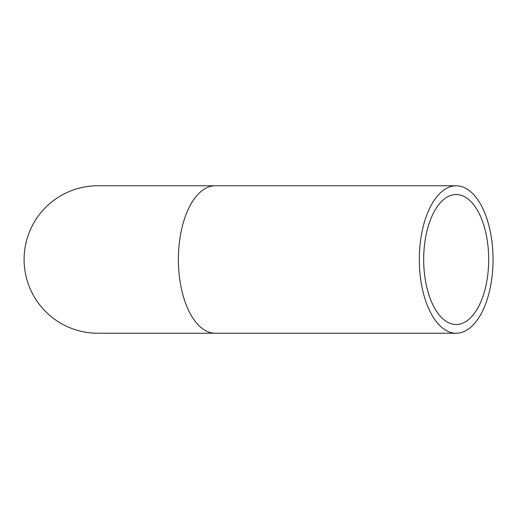 <?xml version="1.0" encoding="UTF-8"?>
<svg xmlns="http://www.w3.org/2000/svg" width="519" height="519" viewBox="0 0 519 519"><rect width="100%" height="100%" fill="white"/><g stroke="black" fill="none" stroke-linecap="round" stroke-linejoin="round"><path stroke-width="0.78" d="M493.05 259.5A73.737 36.868 90 0 0 456.182 185.763A73.737 36.868 90 0 0 419.313 259.5A73.737 36.868 90 0 0 456.182 333.237A73.737 36.868 90 0 0 493.05 259.5M488.684 259.5A64.998 32.502 90 0 0 456.182 194.502A64.998 32.502 90 0 0 423.679 259.5A64.998 32.502 90 0 0 456.182 324.498A64.998 32.502 90 0 0 488.684 259.5M97.838 185.763A73.737 73.737 0 0 0 24.101 259.5A73.737 73.737 0 0 0 97.838 333.237L215.262 333.237A73.737 36.868 90 0 1 178.393 259.5A73.737 36.868 90 0 1 215.262 185.763L97.838 185.763M456.182 185.763L215.262 185.763M456.182 333.237L215.262 333.237"/></g></svg>
